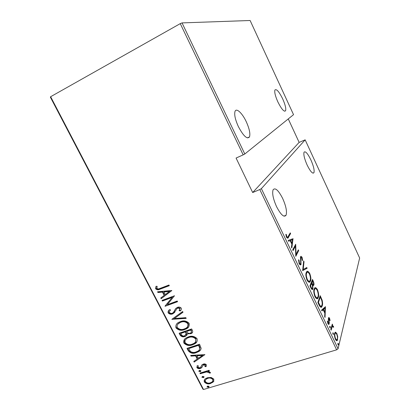 <?xml version="1.0" encoding="UTF-8"?>
<svg xmlns="http://www.w3.org/2000/svg" width="410" height="410" viewBox="0 0 410 410"><rect width="100%" height="100%" fill="white"/><g stroke="black" fill="none" stroke-linecap="round" stroke-linejoin="round"><path stroke-width="0.61" d="M282.639 198.404C286.036 206.061 287.169 211.688 286.036 215.286C283.986 217.669 280.829 214.799 276.571 206.671C273.142 198.927 271.989 193.284 273.111 189.738C275.264 187.37 278.436 190.26 282.639 198.404M246.241 121.673C249.382 128.643 250.469 133.721 249.495 136.914C247.138 139.528 243.432 136.089 238.369 126.593C235.196 119.556 234.095 114.457 235.053 111.294C236.452 107.64 242.356 113.278 246.241 121.673M282.69 98.887C285.227 104.622 286.19 108.578 285.591 110.751C284.099 112.135 281.526 109.188 277.862 101.905C275.305 96.119 274.326 92.147 274.925 89.995C276.483 88.662 279.072 91.625 282.69 98.887M310.888 159.91C313.578 166.065 314.593 170.334 313.932 172.728C312.604 174.035 310.339 171.472 307.131 165.03C304.42 158.819 303.395 154.534 304.056 152.177C305.435 150.895 307.71 153.473 310.888 159.91M337.84 343.39L338.327 343.436L338.445 344.953L338.014 344.743L337.84 343.39M332.802 332.858L333.304 332.93L333.417 334.411L332.971 334.196L332.802 332.858M329.681 326.334L330.193 326.416L330.301 327.882L329.845 327.662L329.681 326.334M325.458 306.706L325.038 317.453L324.664 316.679L324.833 313.24L323.188 309.796L321.917 310.923L321.542 310.15L325.458 306.706M314.193 288.917L314.419 288.435C315.003 287.01 316.023 287.42 317.473 289.665C318.749 293.299 319.016 295.887 318.283 297.429L318.032 298.003C317.453 299.413 316.433 298.982 314.967 296.712C313.696 293.007 313.44 290.408 314.193 288.917M306.321 272.43L306.475 272.122C307.095 270.615 308.176 271.046 309.724 273.409C310.995 277.042 311.236 279.579 310.452 281.019L310.267 281.414C309.658 282.91 308.571 282.464 307.013 280.071C305.742 276.371 305.511 273.824 306.321 272.43M299.141 263.62L298.552 259.761L299.039 260.171L299.443 263.01C300.053 264.004 300.479 264.214 300.709 263.63L300.515 256.788C300.796 256.004 301.329 256.214 302.108 257.424L302.667 260.55L302.175 260.237L301.781 257.926L300.868 257.485L301.012 264.455C300.658 265.28 300.033 264.998 299.141 263.62M293.017 238.656L291.828 248.024L291.443 247.215L291.864 244.232L290.152 240.655L288.589 241.239L288.199 240.429L293.104 238.835M288.194 236.385L290.254 232.854L290.598 233.582L288.517 237.175C288.209 238.492 287.518 238.461 286.446 237.077L285.826 234.371L286.288 234.412L286.805 236.575C287.523 237.359 287.984 237.298 288.194 236.385M293.068 250.607L292.714 249.869L295.692 244.257L296.071 254.343L298.352 249.844L298.695 250.561L295.8 256.317L295.41 246.159L293.068 250.607M302.631 270.61L303.656 260.965L304.025 261.744L303.21 269.508L306.772 267.505L307.141 268.284L302.631 270.61M309.934 285.878L312.476 279.466L313.214 281.019C314.019 282.946 314.214 284.314 313.809 285.119L312.84 285.57L312.876 289.117C312.512 289.947 311.892 289.614 311.005 288.112L309.934 285.878M319.093 305.025L317.863 302.452L320.205 295.682L322.132 300.14C322.721 302.811 322.752 304.712 322.229 305.845L321.927 306.567C321.399 307.966 320.456 307.454 319.093 305.025M329.568 318.252L330.111 320.579L329.748 320.543L329.373 318.872L328.764 318.739L329.291 322.68L329.045 324.151C328.815 324.659 328.43 324.464 327.887 323.567L327.262 321.086L327.641 321.076L328.072 322.885L328.846 323.121L328.318 319.149L328.553 317.745C328.753 317.289 329.092 317.458 329.568 318.252L328.789 318.611M330.803 329.512L332.29 324.105L332.623 324.802L332.407 325.586L333.397 326.278L333.678 327.149L333.335 327.323L333.161 326.816L332.223 326.662L331.142 330.219L330.803 329.512M335.544 332.161L336.866 333.55L337.732 336.743L337.368 340.269C336.984 341.151 336.333 340.828 335.416 339.306C334.452 336.589 334.196 334.58 334.642 333.274L335.544 332.161L335.185 332.269M203.524 389.5L202.868 389.11L50.353 97.124L50.635 96.714L203.524 389.5L336.625 349.838L259.786 189.533L261.385 188.626L338.06 348.772L359.647 258.018L305.153 139.846L299.136 142.388L288.266 118.915M261.385 188.626L305.153 139.846M182.04 22.904L250.12 20.5L293.539 114.662L244.806 153.996L243.171 154.862L180.262 23.626L182.04 22.904L244.806 153.996M259.786 189.533L252.678 192.531L236.078 158.055L243.171 154.862M50.635 96.714L180.262 23.626M211.211 377.466L213.846 379.147L213.436 381.746L210.571 383.499C208.239 384.349 206.174 383.857 204.364 382.023C203.908 380.511 204.344 379.363 205.682 378.573L207.557 377.687L211.211 377.466M199.906 373.105L209.059 370.266L209.397 370.917L208.044 371.337L210.32 372.336L210.34 373.079L209.167 373.008L209.131 372.572L206.517 371.962L200.244 373.751L199.906 373.105M206.43 364.823L205.887 366.714L204.862 366.504L205.292 365.161L203.206 364.972L201.633 367.739L200.357 368.446C199.055 368.949 197.892 368.677 196.872 367.632L197.272 365.643L198.348 365.822L197.979 367.263L199.972 367.816L200.469 367.585L201.986 364.828L203.263 364.126C204.441 363.655 205.497 363.885 206.43 364.823M188.251 350.724L187.027 348.372L199.552 344.231L201.151 348.356C200.849 349.838 200.003 350.924 198.619 351.616L196.344 352.61C193.218 353.979 190.522 353.348 188.251 350.724L188.544 350.294L187.467 348.228M179.144 333.233L191.654 328.938L192.408 330.398C193.023 331.869 192.633 332.915 191.234 333.535L187.401 333.889L185.709 336.195L184.992 336.492C183.167 337.235 181.574 336.83 180.205 335.277L179.144 333.233M171.887 319.303L182.64 311.497L183.019 312.23L174.322 318.534L185.827 317.663L186.207 318.396L171.887 319.303M162.386 301.063L162.037 300.386L174.506 295.759L167.372 304.635L177.228 301.017L177.576 301.698L165.097 306.265L172.174 297.429L162.386 301.063L162.714 300.694L162.473 300.228M160.643 288.179L168.956 285.017L169.309 285.698L159.695 289.327C158.204 290.116 156.835 289.916 155.58 288.722L156.02 286.282L157.189 286.334L156.876 288.297C157.671 288.968 158.516 289.076 159.413 288.619L160.643 288.179M171.78 290.48L161.161 298.705L160.776 297.973L164.184 295.405L162.473 292.11L157.942 292.525L157.558 291.787L171.78 290.48M168.177 312.897C167.905 311.457 168.402 310.355 169.668 309.586L170.642 310.016C169.735 310.595 169.34 311.41 169.453 312.451C170.283 313.389 171.247 313.64 172.338 313.199L173.415 312.487L175.726 308.505L177.412 307.382C178.847 306.747 180.149 307.013 181.312 308.187C181.533 309.345 181.169 310.273 180.226 310.964L179.124 310.611L179.975 308.566L177.761 308.059L176.459 309.13L175.752 310.616L172.666 313.875C171.006 314.572 169.509 314.244 168.177 312.897L168.838 310.37M180.39 321.624C183.557 320.251 186.458 320.799 189.102 323.259C189.651 326.053 188.579 327.99 185.889 329.071L184.597 329.599C181.44 330.942 178.57 330.373 175.987 327.897C175.475 325.033 176.628 323.07 179.452 322.004L180.39 321.624M188.323 336.917C191.496 335.585 194.396 336.149 197.025 338.604C197.605 341.115 196.718 342.919 194.366 344.016L192.5 344.825C189.333 346.127 186.468 345.543 183.895 343.078C183.357 340.479 184.331 338.639 186.822 337.553L188.323 336.917M204.928 354.624L194.166 362.081L193.797 361.374L197.251 359.047L195.596 355.87L191.06 356.116L190.691 355.403L204.928 354.624M199.521 370.404L200.9 370.727L200.577 371.521L198.824 371.378L199.521 370.404M202.637 376.385L204.011 376.713L203.714 377.487L201.935 377.349L202.637 376.385M207.665 386.046L209.038 386.374L208.772 387.112L206.958 386.994L207.665 386.046M338.06 348.772L336.625 349.838M169.212 285.509L160.028 288.973C158.542 289.762 157.173 289.562 155.923 288.368L155.58 288.722M155.923 288.368L156.154 286.288M171.826 290.567L161.161 298.705M161.489 298.337L161.15 297.691M162.473 292.11L162.806 291.751L164.512 295.041L164.184 295.405M162.806 291.751L158.275 292.166L157.942 292.525M158.275 292.166L158.055 291.741M169.407 291.474L169.73 291.115L164.256 291.618L163.928 291.976L165.281 294.58L169.407 291.474L163.928 291.976M177.463 301.478L165.097 306.265M165.425 305.891L165.02 306.116M165.343 305.742L172.174 297.429M172.497 297.065L162.714 300.694M170.58 309.986L170.088 310.544M173.737 312.097L175.844 308.381M180.969 310.109L180.226 310.964M180.528 310.585L179.457 310.237M179.698 309.934L179.975 308.566M180.282 308.187L178.124 307.659L177.817 308.038M178.124 307.659L176.843 308.643M174.834 312.246L172.666 313.875M172.984 313.491C171.324 314.183 169.827 313.86 168.495 312.512M182.957 312.112L174.322 318.534M186.022 318.037L172.287 319.077L171.974 319.467M188.79 326.673L184.597 329.599M184.9 329.194C181.743 330.537 178.878 329.973 176.295 327.498L175.987 327.897M176.295 327.498C175.752 326.155 175.895 324.981 176.73 323.967M187.554 326.601C188.385 325.694 188.574 324.607 188.123 323.346C185.991 321.276 183.634 320.794 181.046 321.896L177.873 324.12M184.259 328.933L185.217 328.543C187.406 327.646 188.272 326.047 187.826 323.746C185.694 321.676 183.332 321.189 180.743 322.291L179.949 322.608C177.694 323.495 176.792 325.104 177.243 327.426C179.324 329.527 181.661 330.029 184.259 328.933M188.123 323.346L187.826 323.746M181.046 321.896L180.743 322.291M192.582 332.325L190.512 333.837M190.804 333.427L187.693 333.479L187.401 333.889M187.124 334.949L184.992 336.492M185.289 336.082C183.47 336.82 181.876 336.42 180.508 334.867L180.205 335.277M180.508 334.867L179.58 333.084M186.032 334.76L186.499 333.351L185.694 331.464L181.061 333.053L180.759 333.458L181.271 334.437C182.076 335.851 183.203 336.318 184.649 335.831L186.201 333.76L185.392 331.869L180.759 333.458M191.342 332.259L191.47 330.557L190.998 329.645L186.975 331.024L186.678 331.429L186.914 331.885C187.683 333.233 188.764 333.668 190.148 333.181L190.588 332.992C191.419 332.566 191.613 331.89 191.178 330.962L190.706 330.05L186.678 331.429M191.47 330.557L191.178 330.962M190.998 329.645L190.706 330.05M185.694 331.464L185.392 331.869M186.499 333.351L186.201 333.76M196.861 341.72L192.5 344.825M192.787 344.405C189.625 345.702 186.76 345.123 184.192 342.657L183.895 343.078M184.192 342.657L184.474 339.424M195.565 341.725L196.031 338.655C193.915 336.595 191.557 336.097 188.969 337.163L187.754 337.676L185.653 339.536M192.157 344.164L193.556 343.565C195.483 342.652 196.211 341.156 195.749 339.07C193.628 337.01 191.27 336.513 188.672 337.579L187.457 338.091C185.453 338.993 184.684 340.505 185.156 342.622C187.226 344.713 189.558 345.225 192.157 344.164M196.031 338.655L195.749 339.07M188.969 337.163L188.672 337.579M200.787 349.576L198.896 351.185L196.344 352.61M196.626 352.175C193.505 353.548 190.809 352.918 188.544 350.294M199.465 349.551L200.034 347.926L198.881 344.897L188.933 348.182L188.641 348.608L190.558 351.575C192.413 352.569 194.232 352.697 196.006 351.949L197.722 351.206C198.922 350.611 199.598 349.658 199.757 348.351L198.599 345.317L188.641 348.608M198.881 344.897L198.599 345.317M200.034 347.926L199.757 348.351M204.877 354.63L194.166 362.081M194.448 361.64L194.176 361.118M195.596 355.87L195.877 355.434L197.533 358.612L197.251 359.047M195.877 355.434L191.347 355.68L191.06 356.116M191.347 355.68L191.188 355.378M202.535 355.49L202.812 355.055L197.333 355.352L197.056 355.788L198.358 358.304L202.535 355.49L197.056 355.788M206.348 366.012L205.887 366.714M206.158 366.268L205.174 366.063M205.261 365.894L205.292 365.161M205.559 364.715L203.919 364.321L203.647 364.767M203.919 364.321L202.914 365.218M203.186 364.772L202.883 365.259M202.109 367.063L201.633 367.739M201.904 367.293L200.357 368.446M200.633 368.001C199.332 368.498 198.168 368.226 197.148 367.186L196.872 367.632M197.148 367.186L197.143 365.792M201.018 366.904L201.243 366.197M201.515 365.751L201.781 365.059M200.951 370.999L200.198 371.701M200.469 371.25L199.096 370.927L198.824 371.378M199.096 370.927L199.045 370.655M209.233 370.599L208.044 371.337M210.402 372.613L209.433 372.552L209.167 373.008M209.433 372.552L209.397 372.116L209.131 372.572M209.397 372.116L206.789 371.511L206.517 371.962M206.789 371.511L200.521 373.3L200.244 373.751M200.521 373.3L200.346 372.967M204.067 376.964L203.309 377.677M203.58 377.22L202.207 376.892L201.935 377.349M202.207 376.892L202.15 376.636M213.917 380.982L213.436 381.746M213.697 381.279L210.571 383.499M210.832 383.032C208.505 383.883 206.44 383.391 204.636 381.561L204.364 382.023M204.636 381.561L204.57 379.66M212.764 380.89L212.974 379.024C211.555 377.605 209.946 377.22 208.147 377.876L206.712 378.563L205.697 379.732M210.227 382.853L211.693 382.166C212.698 381.546 213.041 380.654 212.713 379.491C211.293 378.066 209.684 377.682 207.885 378.338L206.445 379.024C205.446 379.634 205.123 380.521 205.482 381.679C206.86 383.109 208.444 383.504 210.227 382.853M212.974 379.024L212.713 379.491M208.147 377.876L207.885 378.338M209.095 386.599L208.331 387.327M208.593 386.861L207.224 386.527L206.958 386.994M289.721 233.767L290.598 233.582M289.783 233.895L287.272 238.128M285.842 234.582L286.288 234.412M286.098 236.114L286.58 235.929M286.308 236.765L286.805 236.575M286.682 237.513L287.143 237.057M292.289 239.148L292.181 239.896M291.689 243.402L291.638 243.76M288.204 240.439L292.202 238.968M291.997 243.289L292.489 239.783L290.649 240.47L291.997 243.289L291.5 243.473M290.157 240.655L290.649 240.47M294.969 245.61L294.995 246.318M295.666 254.492L296.071 254.343M297.855 250.823L298.695 250.561M297.88 250.869L295.687 255.189M292.75 249.941L294.59 246.466L295.41 246.159M298.526 260.355L299.039 260.171M298.957 263.189L299.443 263.01M299.495 264.235L299.879 263.932M300.535 256.747L301.042 257.28M301.606 257.608L302.108 257.424M300.315 257.685L300.868 257.485M300.381 258.92L300.771 258.782M300.627 260.627L301.022 260.483M300.412 263.922L300.222 264.67L301.053 264.368M303.554 261.913L304.025 261.744M302.729 269.678L303.21 269.508M306.019 267.93L306.326 268.576L307.141 268.284M306.326 268.576L302.652 270.651M306.875 271.604L308.074 272.363M309.222 273.583L309.724 273.409M309.77 280.896L309.622 281.306L310.452 281.019M309.622 281.306L309.068 282.193M307.848 281.424L308.909 281.219M307.013 272.573L306.147 272.916M310.109 280.302C310.734 279.118 310.524 277.042 309.483 274.075C308.202 272.081 307.31 271.686 306.793 272.896L306.67 273.147C306.024 274.295 306.224 276.376 307.269 279.384C308.556 281.414 309.453 281.829 309.96 280.624L310.109 280.302M306.777 279.553L307.269 279.384M306.034 273.373L306.67 273.147M312.041 280.563L312.22 280.937M312.733 281.183L313.214 281.019M313.137 284.771L312.984 285.401L313.809 285.119M312.456 285.703L312.84 285.57M312.312 288.517L312.154 289.158L312.984 288.876M312.154 289.158L312.015 289.445M311.39 288.809L312.046 288.476M310.98 283.243L311.159 283.628L311.989 283.341C312.635 284.689 313.107 285.088 313.404 284.55L312.558 280.819L311.754 282.854L311.989 283.341M312.21 285.058L312.897 284.724M311.841 281.07L312.558 280.819M311.031 283.105L311.754 282.854M311.723 283.992L311.497 283.515L310.544 285.929L311.057 286.995C311.749 288.425 312.256 288.855 312.579 288.291L312.415 285.575L311.723 283.992M310.77 283.766L311.497 283.515M310.555 287.169L311.057 286.995M310.042 286.098L310.544 285.929M314.783 287.958L315.92 288.742M316.971 289.839L317.473 289.665M317.535 297.465L318.283 297.429M317.458 297.706L316.874 298.726M315.705 297.932L316.72 297.727M314.911 288.953L314.091 289.229M317.945 296.717C318.529 295.451 318.293 293.334 317.253 290.367C316.054 288.476 315.208 288.097 314.721 289.229L314.537 289.629C313.932 290.859 314.157 292.976 315.208 295.984C316.423 297.921 317.268 298.316 317.75 297.163L317.945 296.717M314.721 296.148L315.208 295.984M313.947 289.829L314.537 289.629M319.805 296.84L319.969 297.178M320.507 297.486L320.989 297.322M321.696 300.284L322.132 300.14M321.44 305.993L322.229 305.845M321.404 306.116L320.799 307.244M319.867 306.429L320.707 306.152M320.307 297.065L318.447 302.457L320.113 305.629C320.84 306.378 321.358 306.403 321.65 305.701L321.896 305.132C322.332 304.205 322.275 302.611 321.722 300.356L320.307 297.065L319.651 297.286M317.945 302.626L318.447 302.457M319.503 305.829L320.113 305.629M325.094 307.023L325.54 306.88M324.71 307.362L324.669 308.253M321.758 310.595L323.188 309.796M324.392 312.312L324.889 312.154L325.084 308.115L324.259 308.387L322.854 309.904M322.762 309.709L323.592 309.437L324.889 312.154M325.084 308.115L323.592 309.437M328.313 318.883L328.764 318.739M328.354 319.539L328.723 319.421M328.897 322.808L329.291 322.68M327.908 323.603L328.466 323.387L328.359 324.059L329.189 323.797M327.272 321.194L327.641 321.076M327.662 323.013L328.072 322.885M328.441 318.016L328.743 318.519M329.64 326.591L330.193 326.416M329.973 327.867L330.357 327.744M332.049 324.981L332.623 324.802M331.833 325.765L332.407 325.586M331.823 325.806L332.489 326.37M332.894 326.437L333.397 326.278M333.315 327.262L333.678 327.149M332.079 326.708L331.577 326.693M331.526 326.878L332.223 326.662M332.766 333.094L333.304 332.93M333.084 334.386L333.473 334.263M334.98 332.474L335.672 333.14M336.4 333.694L336.866 333.55M337.384 336.851L337.732 336.743M336.841 339.67L337.64 339.552M336.81 339.803L336.456 340.643M335.785 339.977L336.333 339.623M335.149 333.504L334.601 333.448M337.307 338.86C337.63 337.83 337.425 336.282 336.697 334.222C335.985 333.048 335.477 332.797 335.17 333.463L334.975 333.976C334.637 334.985 334.842 336.528 335.59 338.609C336.303 339.803 336.81 340.064 337.107 339.388L337.307 338.86M335.165 338.737L335.59 338.609M334.498 334.124L334.975 333.976M337.804 343.595L338.327 343.436M338.112 344.907L338.506 344.789M252.678 192.531L299.136 142.388M161.207 288.553L160.874 288.906M174.998 310.001L174.686 310.38M185.92 331.905L185.622 332.315M199.163 345.435L198.881 345.861M203.58 372.352L203.309 372.803M287.687 237.492L288.517 237.175M318.406 303.584L318.908 303.42M328.615 320.953L328.984 320.835M331.065 328.559L331.644 328.374M283.92 216.126L286.036 215.286M247.363 137.898L249.495 136.914M284.586 111.223L285.591 110.751M312.927 173.143L313.932 172.728M306.516 272.624L306.67 272.937L306.516 272.624M159.695 289.327L160.028 288.973M177.761 308.059L178.068 307.679M172.938 313.768L173.251 313.383M185.889 329.071L186.186 328.666M179.949 322.608L180.256 322.214M191.234 333.535L191.526 333.125M185.709 336.195L186.007 335.785M194.366 344.016L194.653 343.595M187.457 338.091L187.754 337.676M198.619 351.616L198.896 351.185M203.206 364.972L203.478 364.526M201.269 368.031L201.541 367.58M200.577 371.521L200.854 371.07M203.714 377.487L203.985 377.026M212.575 382.545L212.836 382.084M206.445 379.024L206.712 378.563M208.772 387.112L209.038 386.645M301.012 264.455L300.176 264.752M310.267 281.414L309.437 281.706M306.793 272.896L306.085 273.147M313.706 285.345L312.912 285.616M312.876 289.117L312.041 289.404M318.032 298.003L317.202 298.28M314.721 289.229L314.024 289.465M321.927 306.567L321.097 306.839M328.82 318.601L328.318 318.765M329.045 324.151L328.466 324.336M337.368 340.269L336.538 340.52M335.17 333.463L334.56 333.653"/></g></svg>
